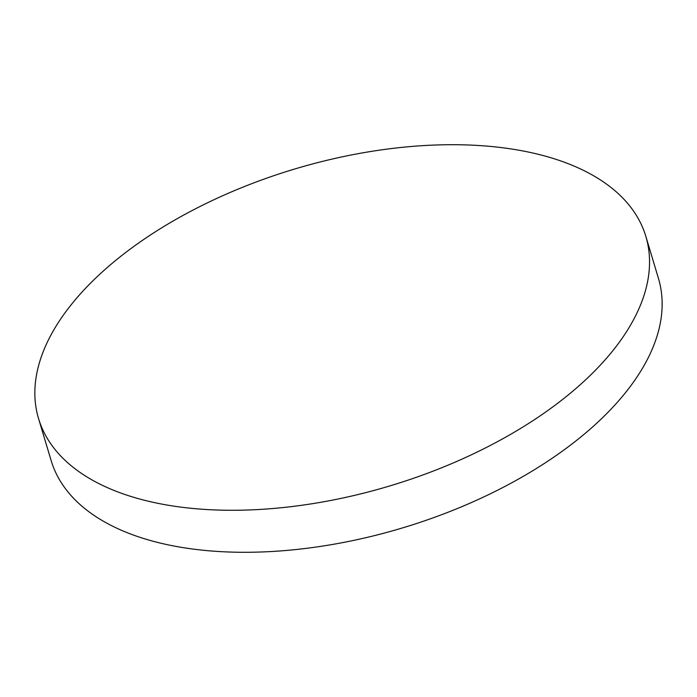 <?xml version="1.0" encoding="UTF-8"?>
<svg xmlns="http://www.w3.org/2000/svg" width="697" height="697" viewBox="0 0 697 697"><rect width="100%" height="100%" fill="white"/><g stroke="black" fill="none" stroke-linecap="round" stroke-linejoin="round"><path stroke-width="1.05" d="M137.379 498.372A317.022 165.442 163.3 0 1 38.553 418.592A317.022 165.442 163.3 0 1 195.291 208.9A317.022 165.442 163.3 0 1 547.014 156.616A317.022 165.442 163.3 0 1 645.849 236.396A317.022 165.442 163.3 0 1 489.102 446.08A317.022 165.442 163.3 0 1 137.379 498.372M645.849 236.396L658.447 278.408A317.022 165.442 163.3 0 1 501.709 488.1A317.022 165.442 163.3 0 1 149.986 540.384A317.022 165.442 163.3 0 1 51.151 460.604L38.553 418.592"/></g></svg>
